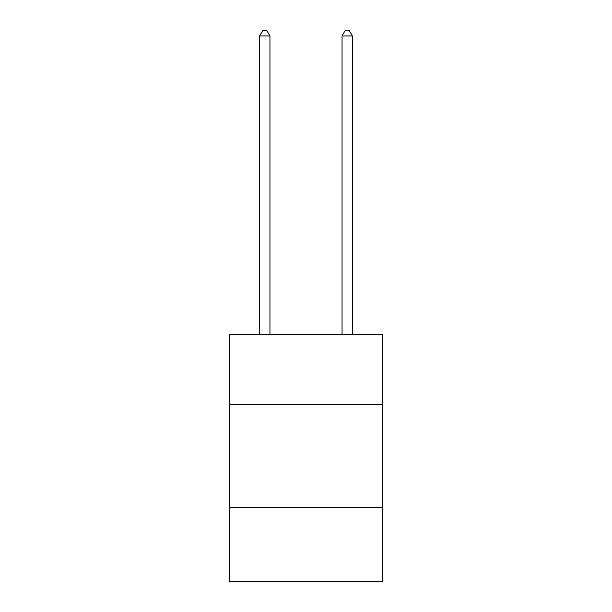<?xml version="1.0" encoding="UTF-8"?>
<svg xmlns="http://www.w3.org/2000/svg" width="612" height="612" viewBox="0 0 612 612"><rect width="100%" height="100%" fill="white"/><g stroke="black" fill="none" stroke-linecap="round" stroke-linejoin="round"><path stroke-width="0.92" d="M382.217 404.257L382.217 334.221L229.783 334.221L229.783 404.257L382.217 404.257L382.217 581.4L229.783 581.4L229.783 404.257M382.217 507.249L229.783 507.249M269.953 334.221L269.953 35.955L259.656 35.955L259.656 334.221M259.656 35.955L262.747 30.6L266.863 30.6L269.953 35.955M352.344 334.221L352.344 35.955L342.047 35.955L342.047 334.221M342.047 35.955L345.137 30.6L349.253 30.6L352.344 35.955"/></g></svg>
